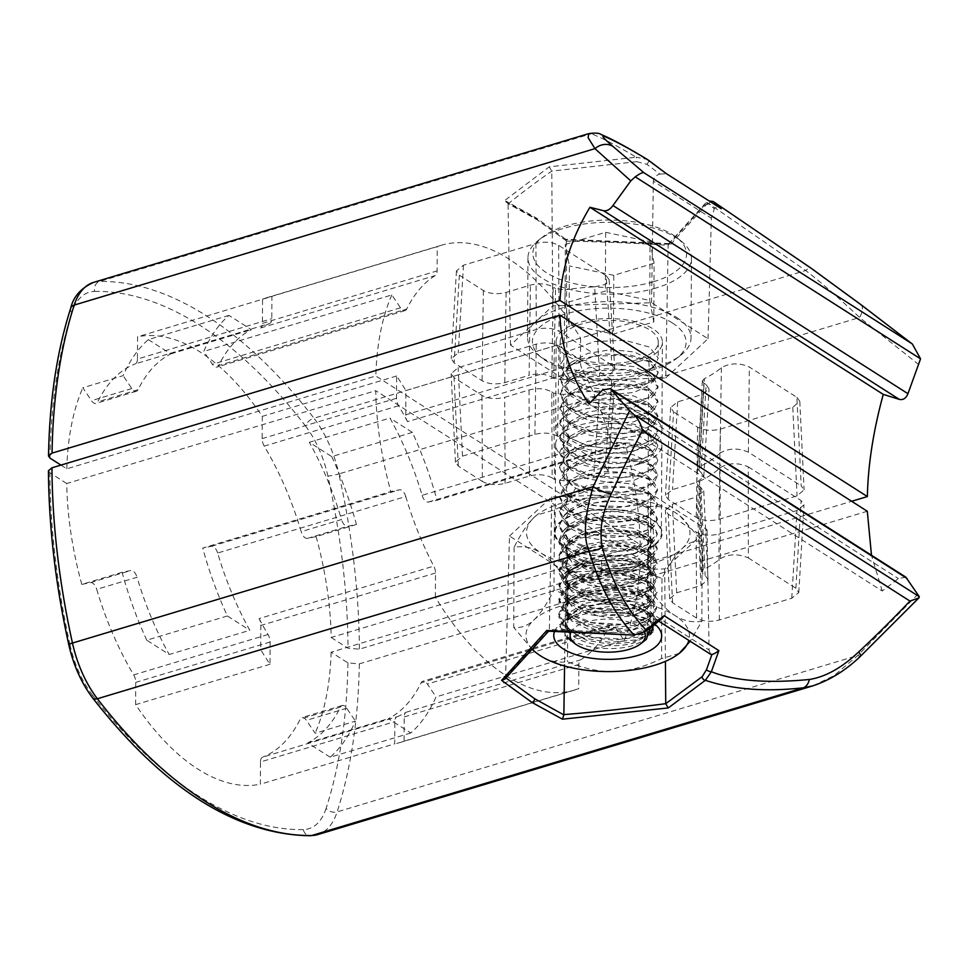 <?xml version="1.0" encoding="UTF-8"?>
<svg xmlns="http://www.w3.org/2000/svg" width="969" height="969" viewBox="0 0 969 969"><rect width="100%" height="100%" fill="white"/><g stroke="black" fill="none" stroke-linecap="round" stroke-linejoin="round"><path stroke-width="0.73" stroke-dasharray="4.84 3.63" d="M665.727 377.958L708.024 338.75L651.556 302.728L552.778 305.901L510.481 345.109L566.95 381.132L665.727 377.958L668.138 245.339L669.373 243.607L670.705 244.333L564.939 239.767L534.5 217.746L504.11 200.946L549.229 166.85L636.221 157.208C616.732 145.568 601.749 137.755 591.284 133.758L588.74 133.637M670.705 244.333L707.867 202.909C710.58 200.825 712.566 200.498 713.814 201.927M918.866 364.659L859.624 317.493C837.773 296.938 819.786 281.276 805.663 270.508L707.867 202.909A3.27 2.556 43.4 0 0 705.238 203.429L705.238 203.429A3.27 2.556 43.4 0 0 704.657 204.992L708.945 203.902L714.298 208.771C715.728 206.894 718.029 206.857 721.202 208.662M137.441 359.051A8.176 4.203 -106.7 0 1 135.297 363.859L269.661 323.489A8.176 4.203 73.3 0 0 271.805 318.692L271.914 296.429L137.562 336.8L137.441 359.051L271.805 318.692M269.661 323.489A206.821 106.215 73.3 0 0 260.649 327.982A8.176 4.203 -106.7 0 0 262.429 323.367L262.563 299.13A232.16 119.223 -106.7 0 1 266.523 297.786A232.16 119.223 -106.7 0 1 271.914 296.429M262.563 299.13L437.225 246.659L437.092 270.896A8.176 4.203 73.3 0 1 435.311 275.511A206.821 106.215 73.3 0 0 406.738 309.014L218.631 365.519A206.821 106.215 -106.7 0 1 251.395 329.69L228.963 315.373A232.16 119.223 73.3 0 0 203.732 351.432L212.405 364.32A8.176 4.203 -106.7 0 0 216.983 367.081A8.176 4.203 -106.7 0 0 218.631 365.519M412.382 432.38L331.761 456.605L309.329 442.288L389.938 418.075A206.821 106.215 -106.7 0 1 422.109 495.329L610.216 438.812A8.176 4.203 73.3 0 0 616.417 445.558L625.162 443.766L437.055 500.283A232.16 119.223 73.3 0 0 412.382 432.38L389.938 418.075M422.109 495.329A8.176 4.203 -106.7 0 0 428.31 502.063L437.055 500.283M580.576 338.108L580.455 362.345A8.176 4.203 73.3 0 0 582.175 369.201L407.513 421.672A8.176 4.203 -106.7 0 1 405.781 414.817L405.914 390.58L580.576 338.108A232.16 119.223 73.3 0 0 441.186 245.314A232.16 119.223 73.3 0 0 437.225 246.659M407.513 421.672A206.821 106.215 73.3 0 0 398.598 405.745A8.176 4.203 73.3 0 1 396.527 398.259L396.636 375.996A232.16 119.223 -106.7 0 1 405.914 390.58M610.216 438.812A206.821 106.215 73.3 0 0 582.175 369.201M398.598 405.745L264.246 446.115A206.821 106.215 -106.7 0 1 301.189 531.654L341.5 519.541A206.821 106.215 73.3 0 0 309.329 442.288M331.761 456.605A232.16 119.223 -106.7 0 1 356.447 524.495L347.701 526.276A8.176 4.203 73.3 0 1 341.5 519.541M356.447 524.495L316.136 536.608L307.391 538.389A8.176 4.203 -106.7 0 1 301.189 531.654M316.136 536.608A232.16 119.223 -106.7 0 1 331.192 637.493L640.218 544.663A232.16 119.223 73.3 0 0 625.162 443.766M563.51 379.787A122.627 53.876 0.3 0 1 599.666 376.287L594.651 286.86A126.043 55.378 -179.7 0 0 565.097 289.876L563.51 379.787L553.784 378.455L555.528 288.52L565.097 289.876M594.651 286.86L605.08 284.498L609.101 279.593L606.182 275.693L611.875 365.083L614.782 368.995L610.615 373.973L599.666 376.287M606.182 275.693L558.641 245.363C552.233 241.923 544.651 241.293 535.905 243.449L463.473 265.215L456.447 270.896L459.354 275.184L483.374 290.506C489.781 293.946 497.363 294.576 506.109 292.408L530.431 285.104C539.152 282.936 546.734 283.578 553.166 287.006L555.528 288.52M611.875 365.083L559.052 331.386C552.609 327.946 545.038 327.316 536.305 329.484L458.252 352.934L451.227 358.615L454.134 362.903L482.053 380.72C488.485 384.16 496.067 384.79 504.788 382.622L529.11 375.318L530.431 285.104M553.784 378.455L551.846 377.22C545.438 373.792 537.856 373.15 529.11 375.318M700.902 472.315L697.51 468.935L699.63 466.622L704.33 378.685A126.043 55.378 -179.7 0 0 721.384 367.699C730.032 362.891 739.347 362.66 749.34 367.009L796.881 397.338L801.193 485.857L804.1 489.805L797.075 495.837L719.01 519.287C710.289 521.455 702.707 520.813 696.275 517.373L668.356 499.568L665.449 495.28L672.474 489.599L696.784 482.283L703.821 476.603L700.902 472.315L706.135 384.596L703.785 383.094L698.964 471.079M706.135 384.596L709.042 388.884L702.016 394.565L677.694 401.869L670.669 407.549L673.576 411.849L668.356 499.568M796.881 397.338L799.788 401.287L792.763 407.307L720.33 429.073C711.585 431.241 704.003 430.599 697.595 427.172L673.576 411.849M721.384 367.699L720.1 453.117C728.579 448.066 738.003 447.739 748.371 452.16L801.193 485.857M748.371 452.16L749.34 367.009M704.33 378.685L702.331 380.95L703.785 383.094M720.1 453.117A122.627 53.876 0.3 0 1 699.63 466.622M639.528 361.243A53.138 23.341 0.3 0 1 584.549 362.503A53.138 23.341 0.3 0 1 556.121 341.657A53.138 23.341 0.3 0 1 578.977 322.616A53.138 23.341 0.3 0 1 633.956 321.369A53.138 23.341 0.3 0 1 662.384 342.214A53.138 23.341 0.3 0 1 639.528 361.243M578.517 410.735A53.138 23.341 -179.7 0 0 555.661 429.776A53.138 23.341 -179.7 0 0 584.089 450.621A53.138 23.341 -179.7 0 0 639.068 449.362A53.138 23.341 -179.7 0 0 661.924 430.333A53.138 23.341 -179.7 0 0 633.484 409.487A53.138 23.341 -179.7 0 0 578.517 410.735M566.95 381.132L566.344 240.833L564.939 239.767L566.017 239.404L536.245 217.928A3.27 2.41 -57.5 0 0 534.5 217.746M566.344 240.833L537.165 219.83L508.047 203.647L506.29 201.334L504.11 200.946M566.332 241.099C601.616 241.753 635.555 243.158 668.138 245.339L704.657 204.992M331.192 637.493L348.004 648.225L359.39 649.169L851.678 501.276M508.047 203.647L508.059 203.926C521.019 193.352 535.591 182.414 551.773 171.101L636.718 161.653L636.221 157.208L647.074 159.304M552.778 305.901L551.773 171.101L549.229 166.85M510.481 345.109L508.059 203.926M708.024 338.75L711.355 218.219L714.298 208.771M651.556 302.728L653.336 181.203L711.355 218.219M636.718 161.653L646.88 164.306L659.877 174.057C655.904 175.256 653.724 177.642 653.336 181.203M659.877 174.057L666.466 173.742M60.95 465.096L66.8 468.826L375.815 375.984L640.218 544.663M406.738 309.014A8.176 4.203 73.3 0 1 405.09 310.577A8.176 4.203 73.3 0 1 400.5 307.815L391.839 294.927L203.732 351.432M228.963 315.373L148.342 339.598A232.16 119.223 -106.7 0 0 123.124 375.657L82.813 387.77L91.474 400.657A8.176 4.203 -106.7 0 0 96.064 403.407A8.176 4.203 -106.7 0 0 97.712 401.844A206.821 106.215 -106.7 0 1 135.297 363.859M66.8 468.826A232.16 119.223 -106.7 0 1 82.813 387.77M391.839 294.927A232.16 119.223 73.3 0 0 375.815 375.984M148.342 339.598L170.774 353.903A206.821 106.215 73.3 0 0 138.022 389.744A8.176 4.203 73.3 0 1 136.363 391.294A8.176 4.203 73.3 0 1 131.784 388.545L123.124 375.657M170.774 353.903L251.395 329.69M396.636 375.996L262.284 416.367A232.16 119.223 -106.7 0 0 137.562 336.8M264.246 446.115A8.176 4.203 -106.7 0 1 262.163 438.618L262.284 416.367M260.479 761.949A8.176 4.203 -106.7 0 1 262.611 757.152L396.975 716.781A8.176 4.203 73.3 0 0 394.831 721.59L394.71 743.841L260.358 784.212L260.479 761.949L394.831 721.59M396.975 716.781A206.821 106.215 73.3 0 0 405.987 712.288A8.176 4.203 -106.7 0 0 404.206 716.915L404.073 741.152A232.16 119.223 -106.7 0 1 400.112 742.484A232.16 119.223 -106.7 0 1 394.71 743.841M404.073 741.152L578.747 688.68L578.868 664.443A8.176 4.203 73.3 0 1 580.661 659.816A206.821 106.215 73.3 0 0 609.235 626.325L421.127 682.83A206.821 106.215 -106.7 0 1 388.363 718.671L410.808 732.976A232.16 119.223 73.3 0 0 436.026 696.917L427.365 684.029A8.176 4.203 -106.7 0 0 422.775 681.268A8.176 4.203 -106.7 0 0 421.127 682.83M227.388 615.969L146.767 640.194L169.2 654.499L249.82 630.286A206.821 106.215 -106.7 0 1 217.65 553.02L405.757 496.516A8.176 4.203 73.3 0 0 399.555 489.781L390.81 491.562L202.703 548.079A232.16 119.223 73.3 0 0 227.388 615.969L249.82 630.286M217.65 553.02A8.176 4.203 -106.7 0 0 211.448 546.286L202.703 548.079M435.384 597.231L435.517 572.994A8.176 4.203 73.3 0 0 433.785 566.126L259.123 618.597A8.176 4.203 -106.7 0 1 260.843 625.465L260.722 649.702L435.384 597.231A232.16 119.223 73.3 0 0 574.774 690.013A232.16 119.223 73.3 0 0 578.747 688.68M259.123 618.597A206.821 106.215 73.3 0 0 268.025 634.525A8.176 4.203 73.3 0 1 270.109 642.023L269.988 664.286A232.16 119.223 -106.7 0 1 260.722 649.702M405.757 496.516A206.821 106.215 73.3 0 0 433.785 566.126M268.025 634.525L133.674 674.896A206.821 106.215 -106.7 0 1 96.73 589.358L137.041 577.245A206.821 106.215 73.3 0 0 169.2 654.499M146.767 640.194A232.16 119.223 -106.7 0 1 122.094 572.291L130.827 570.511A8.176 4.203 73.3 0 1 137.041 577.245M122.094 572.291L81.784 584.404L90.529 582.611A8.176 4.203 -106.7 0 1 96.73 589.358M81.784 584.404A232.16 119.223 -106.7 0 1 66.716 483.507L375.742 390.677A232.16 119.223 73.3 0 0 390.81 491.562M699.557 481.314A122.627 53.876 -179.7 0 0 720.028 467.809L720.379 558.628A126.043 55.378 0.3 0 1 703.337 569.615L699.557 481.314L697.438 483.785L698.891 485.76L702.779 574.023L701.326 572.037L703.337 569.615M720.379 558.628C729.027 553.82 738.342 553.59 748.347 557.938L748.286 466.852C737.93 462.419 728.506 462.734 720.028 467.809M748.347 557.938L795.888 588.268L798.783 592.556L791.77 598.236L719.337 620.003C710.616 622.171 703.034 621.529 696.602 618.089L672.583 602.779L669.676 598.818L676.701 592.798L701.023 585.494L708.048 579.474L705.141 575.525L702.779 574.023M748.286 466.852L801.109 500.549L804.028 504.837L796.99 510.518L718.937 533.967C710.18 536.136 702.61 535.494 696.19 532.066L668.271 514.248L665.364 510.3L672.389 504.28L696.711 496.976L701.023 585.494M698.891 485.76L703.736 490.956L696.711 496.976M551.773 391.912L553.711 393.148L563.437 394.48L564.103 480.806A126.043 55.378 0.3 0 1 593.658 477.79L603.748 475.585L608.096 470.958L614.709 384.124L611.79 379.775L558.968 346.078C552.56 342.638 544.978 342.009 536.232 344.165L458.167 367.626L451.142 373.646L454.049 377.595L481.968 395.4C488.388 398.84 495.958 399.47 504.716 397.314L529.026 390.01C537.759 387.842 545.329 388.472 551.773 391.912L552.173 477.935L554.522 479.437L553.711 393.148M552.173 477.935C545.765 474.507 538.183 473.865 529.437 476.033L505.115 483.337C496.394 485.505 488.812 484.875 482.38 481.436L481.968 395.4M611.79 379.775L605.189 466.622L557.647 436.292C551.216 432.852 543.633 432.21 534.912 434.378L462.479 456.145L455.454 462.165L458.361 466.113L482.38 481.436M605.189 466.622L608.096 470.958M614.709 384.124L610.107 388.86L599.581 390.967L593.658 477.79M564.103 480.806L554.522 479.437M599.581 390.967A122.627 53.876 -179.7 0 0 563.437 394.48M577.972 513.546A53.138 23.341 -179.7 0 0 555.116 532.587A53.138 23.341 -179.7 0 0 583.556 553.432A53.138 23.341 -179.7 0 0 638.523 552.173A53.138 23.341 -179.7 0 0 661.391 533.144A53.138 23.341 -179.7 0 0 632.951 512.298A53.138 23.341 -179.7 0 0 577.972 513.546M638.995 464.054A53.138 23.341 0.3 0 1 584.016 465.302A53.138 23.341 0.3 0 1 555.576 444.456A53.138 23.341 0.3 0 1 578.432 425.427A53.138 23.341 0.3 0 1 633.411 424.168A53.138 23.341 0.3 0 1 661.851 445.013A53.138 23.341 0.3 0 1 638.995 464.054M509.476 536.039L551.773 496.831L650.55 493.657L707.031 529.68L664.722 568.888L565.957 572.061L509.476 536.039L505.576 677.428L504.849 679.16M905.821 577.149L898.408 578.59L882.226 591.017L588.91 403.903M812.955 685.822L833.921 675.732L857.856 655.456L917.655 594.481M867.303 511.257L359.305 663.862L347.932 662.905L331.119 652.185L640.146 559.343L375.742 390.677M882.226 591.017L871.482 555.237M551.773 496.831L549.375 629.45L548.139 631.182M505.576 677.428L549.375 629.45L634.247 633.326L644.446 630.068L657.551 619.651L661.924 618.646M66.716 483.507L49.904 472.787L48.45 470.74M664.722 568.888L665.412 661.355M565.957 572.061L564.576 665.994M650.55 493.657L651.071 613.038L654.269 618.343L657.551 619.651M707.031 529.68L709.09 650.054L651.071 613.038M710.543 654.245L709.09 650.054M609.235 626.325A8.176 4.203 73.3 0 1 610.882 624.763A8.176 4.203 73.3 0 1 615.46 627.512L624.133 640.412L436.026 696.917M410.808 732.976L330.187 757.201A232.16 119.223 -106.7 0 0 355.417 721.13L315.107 733.242L306.434 720.355A8.176 4.203 -106.7 0 0 301.856 717.605A8.176 4.203 -106.7 0 0 300.208 719.155A206.821 106.215 -106.7 0 1 262.611 757.152M331.119 652.185A232.16 119.223 -106.7 0 1 315.107 733.242M624.133 640.412A232.16 119.223 73.3 0 0 640.146 559.343M330.187 757.201L307.754 742.884A206.821 106.215 73.3 0 0 340.519 707.055A8.176 4.203 73.3 0 1 342.166 705.493A8.176 4.203 73.3 0 1 346.745 708.242L355.417 721.13M307.754 742.884L388.363 718.671M269.988 664.286L135.636 704.645A232.16 119.223 -106.7 0 0 260.358 784.212M133.674 674.896A8.176 4.203 -106.7 0 1 135.745 682.382L135.636 704.645M570.717 632.563A37.609 16.521 0.3 0 1 599.75 619.482A37.609 16.521 0.3 0 1 638.619 626.386A37.609 16.521 0.3 0 1 644.482 632.357M650.623 627.633L647.97 623.975L642.98 620.342L633.472 616.502L647.377 623.394L647.292 635.228L632.539 642.156L609.876 644.203L586.524 640.291L569.966 631.231L565.278 621.565L570.014 611.923L586.633 603.021L610.022 599.327L632.709 601.592L647.425 608.665L647.389 620.548L632.6 627.488L609.889 629.523L586.511 625.586L569.99 616.49L565.375 606.836L570.111 597.231L564.115 603.009L558.786 613.801L567.507 627.585L591.865 637.263L622.389 639.068L647.268 632.878L656.837 621.65L653.336 614.516L632.503 605.334L601.168 604.002L579.692 608.423L565.072 616.696L560.457 627.137L566.938 637.299L569.445 639.08C583.701 648.697 614.382 651.313 633.241 645.511L646.262 639.431M672.401 322.956A76.842 33.758 0.3 0 1 676.192 358.796A76.842 33.758 0.3 0 1 653.033 369.867A76.842 33.758 0.3 0 1 546.104 360.904A76.842 33.758 0.3 0 1 542.143 358.094A76.842 33.758 0.3 0 1 568.597 313.108A76.842 33.758 0.3 0 1 672.401 322.956M676.459 317.347A81.747 35.914 0.3 0 1 691.018 337.951A81.747 35.914 0.3 0 1 680.48 355.466A81.747 35.914 0.3 0 1 655.856 367.239A81.747 35.914 0.3 0 1 542.095 357.706A81.747 35.914 0.3 0 1 537.88 354.715A81.747 35.914 0.3 0 1 527.524 337.091A81.747 35.914 0.3 0 1 584.961 303.127A81.747 35.914 0.3 0 1 676.459 317.347M653.494 281.737A76.842 33.758 0.3 0 1 546.564 272.786A76.842 33.758 0.3 0 1 542.773 236.945A76.842 33.758 0.3 0 1 672.861 234.837A76.842 33.758 0.3 0 1 676.822 237.647A76.842 33.758 0.3 0 1 653.494 281.737M656.267 287.926A81.747 35.914 0.3 0 1 542.507 278.394A81.747 35.914 0.3 0 1 527.948 257.79A81.747 35.914 0.3 0 1 538.485 240.276A81.747 35.914 0.3 0 1 676.871 238.035A81.747 35.914 0.3 0 1 681.086 241.027A81.747 35.914 0.3 0 1 691.442 258.638A81.747 35.914 0.3 0 1 656.267 287.926M569.069 324.676L565.012 303.164L605.359 291.051L649.739 300.438L653.796 321.95L613.462 334.063L569.069 324.676L569.372 265.93L565.327 244.418L565.012 303.164M565.327 244.418L605.661 232.306L605.359 291.051M605.661 232.306L650.054 241.693L649.739 300.438M650.054 241.693L654.099 263.205L653.796 321.95M654.099 263.205L613.765 275.317L613.462 334.063M613.765 275.317L569.372 265.93M560.203 341.669A49.044 21.548 -179.7 0 1 594.663 321.296A49.044 21.548 -179.7 0 1 649.557 329.823A49.044 21.548 0.3 0 1 658.302 342.19A49.044 21.548 0.3 0 1 623.842 362.563A49.044 21.548 0.3 0 1 568.948 354.036A49.044 21.548 -179.7 0 1 560.203 341.669L560.082 364.853L569.663 350.669L594.554 341.512L625.102 340.361L649.472 347.084L658.217 358.021L655.48 364.296L653.457 366.536L637.929 375.148L615.339 379.46L591.247 378.528L571.54 372.702C593.682 389.562 644.954 389.647 655.407 378.249L649.266 370.291L647.776 371.999L635.107 378.467L614.879 381.423L591.768 379.545L571.54 372.702M564.115 603.009L580.794 593.658L604.523 589.031L629.111 590.012L648.164 596.02L653.481 599.872L656.909 606.969L647.34 618.186L622.461 624.387L591.938 622.57L567.592 612.892L558.859 599.108L564.237 588.28L579.559 579.45L601.325 574.629C620.826 573.03 636.463 575.259 648.237 581.339L653.542 585.167L656.982 592.277L647.425 603.505L622.546 609.695L592.011 607.89L567.664 598.212L558.931 584.416L564.285 573.612L580.976 564.273L604.692 559.658L629.281 560.639L648.322 566.647L653.627 570.487L657.067 577.585L647.498 588.813L622.619 595.014L592.095 593.198L567.737 583.52L559.016 569.736L564.37 558.919L581.049 549.593L604.777 544.966L629.353 545.947L648.394 551.955L653.7 555.806L657.139 562.904L647.571 574.12L622.704 580.322L592.168 578.517L567.822 568.839L559.089 555.043L564.442 544.239L581.121 534.9L604.85 530.285L629.426 531.266L648.479 537.274L653.772 541.114L657.212 548.212L647.655 559.44L622.776 565.642L592.241 563.825L567.895 554.147L559.174 540.363L562.589 531.642L564.515 529.558L581.194 520.22L604.91 515.593L629.499 516.574L648.552 522.582L653.833 526.409L657.297 533.531L647.728 544.748L622.849 550.949L592.325 549.144L567.979 539.467L559.246 525.67L564.588 514.866L581.267 505.527L604.995 500.912L629.584 501.881L648.624 507.901L653.918 511.729L657.37 518.839L647.801 530.067L622.934 536.257L592.398 534.452L568.052 524.774L559.319 510.99L564.673 500.174L581.352 490.847L605.08 486.22L629.656 487.201L648.709 493.209L654.002 497.036L657.454 504.159L647.886 515.375L623.006 521.576L592.471 519.772L568.125 510.082L559.392 496.298L564.745 485.493L581.436 476.154L605.153 471.528L629.741 472.509L648.782 478.529L654.075 482.356L657.527 489.466L648.527 500.392L624.908 506.726L595.305 505.612L570.523 496.952L575.622 488.17L570.705 484.343L566.041 474.665L570.802 465.047L587.444 456.145L610.845 452.462L633.52 454.74L648.213 461.825L648.152 473.684L633.387 480.612L610.688 482.659L587.323 478.734L570.777 469.662L566.126 459.984L570.886 450.355L587.517 441.464L610.918 437.77L633.593 440.047L648.285 447.133L648.237 458.991L633.472 465.932L610.773 467.979L587.408 464.042L570.862 454.97L566.199 445.292L570.959 435.675L587.602 426.772L610.991 423.09L633.665 425.367L648.37 432.453L648.322 444.299L633.556 451.239L610.858 453.286L587.493 449.362L570.935 440.289L566.284 430.611L571.044 420.982L587.674 412.079L611.076 408.397L633.75 410.674L648.443 417.76L648.394 429.618L635.737 436.002L616.211 438.654L589.915 435.384L571.02 425.609L566.356 415.919L571.129 406.277L587.783 397.387L611.185 393.717L633.859 396.006L648.54 403.092L648.455 414.938L633.69 421.866L611.003 423.913L587.638 419.989L571.092 410.917L566.429 401.239L571.201 391.597L587.856 382.707L611.257 379.024L633.932 381.314L648.612 388.399L648.54 400.258L633.762 407.186L611.076 409.221L587.711 405.296L571.165 396.224L566.514 386.546L571.274 376.917L587.917 368.014L611.33 364.344L634.005 366.621L648.685 373.719L648.612 385.565L633.847 392.493L611.148 394.54L587.783 390.616L571.238 381.544L566.586 371.866L571.347 362.236L587.989 353.334L611.391 349.652L634.065 351.941L648.758 359.027L649.266 370.291L655.48 364.296M570.111 597.231L586.754 588.316L610.167 584.634L632.854 586.923L647.534 594.021L647.474 605.843L632.733 612.771L610.07 614.831L586.717 610.93L570.135 601.882L565.424 592.156L570.232 582.49L583.495 574.774L602.233 570.511L629.571 571.48L647.607 579.329L647.534 591.175L632.781 598.115L610.095 600.15L586.729 596.238L570.172 587.166L565.508 577.476L570.281 567.834L586.935 558.943L610.349 555.261L633.011 557.55L647.692 564.648L647.619 576.494L632.854 583.423L610.155 585.47L586.802 581.545L570.256 572.473L565.593 562.783L570.353 553.154L587.008 544.251L610.422 540.581L633.084 542.87L647.764 549.956L647.692 561.802L632.927 568.742L610.228 570.777L586.875 566.853L570.329 557.781L565.666 548.103L570.426 538.461L587.081 529.571L610.494 525.888L633.157 528.178L647.837 535.276L647.764 547.122L632.999 554.05L610.3 556.097L586.948 552.173L570.402 543.1L565.787 534.488L568.706 525.755L570.511 523.781L587.153 514.89L610.543 511.208L633.217 513.485L647.91 520.571L647.861 532.417L633.108 539.358L610.409 541.405L587.057 537.492L570.487 528.42L565.823 518.73L570.584 509.088L587.226 500.198L610.627 496.516L633.302 498.805L647.982 505.891L647.934 517.737L633.181 524.677L610.494 526.724L587.129 522.8L570.571 513.74L565.896 504.05L570.668 494.408L587.311 485.505L610.712 481.835L633.375 484.112L648.067 491.21L648.007 503.044L633.254 509.985L610.567 512.032L587.202 508.119L570.644 499.047L565.969 489.357L570.741 479.716L587.396 470.825L610.797 467.143L633.46 469.432L648.14 476.518L648.079 488.364L635.119 494.832L615.097 497.412L593.355 495.098L575.622 488.17L564.77 478.504L559.549 467.664L569.13 453.48L594.021 444.323L624.569 443.16L648.927 449.882L657.672 460.832L654.148 467.906L638.353 475.706L614.14 478.601L588.377 475.452L568.355 466.767L564.842 463.824L559.622 452.971L569.203 438.787L594.094 429.63L624.642 428.48L649.012 435.202L657.757 446.14L654.232 453.213L638.438 461.014L614.225 463.921L588.462 460.759L568.428 452.075L564.927 449.132L559.707 438.291L569.288 424.107L594.179 414.95L624.726 413.787L649.085 420.51L657.83 431.459L654.317 438.521L638.523 446.321L614.31 449.228L588.534 446.079L568.512 437.382L565.012 434.451L559.779 423.598L569.36 409.415L594.251 400.258L624.799 399.107L649.157 405.829L657.903 416.767L654.39 423.841L639.782 431.302L617.386 434.512C597.17 434.718 580.903 430.781 568.585 422.702L565.084 419.771L559.852 408.918L569.433 394.734L594.324 385.577L624.872 384.414L649.242 391.137L657.987 402.087L654.45 409.16L638.644 416.961L614.443 419.856L588.68 416.694L568.658 408.01L565.157 405.078L559.937 394.226L569.518 380.042L594.409 370.885L624.957 369.734L649.315 376.457L658.06 387.394L654.523 394.48L638.716 402.268L614.516 405.175L588.764 402.014L568.742 393.329L565.23 390.386L560.009 379.533L569.59 365.361L594.481 356.204L625.029 355.042L649.387 361.764L658.133 372.714L654.608 379.8L638.801 387.588L614.588 390.483L588.837 387.321L568.815 378.637L565.302 375.706L560.082 364.853M570.523 496.952L568.209 495.401L559.476 481.617L564.806 470.825L581.485 461.474L605.213 456.847L629.802 457.828L648.855 463.836L654.148 467.664L657.612 474.786L648.031 486.002L623.164 492.204L592.628 490.399L568.282 480.709L559.549 466.925L564.879 456.133L581.557 446.794L605.286 442.155L629.886 443.136L648.939 449.156L654.22 452.971L657.685 460.093L648.116 471.322L623.237 477.511L592.701 475.706L568.355 466.028L559.622 452.244L564.963 441.452L581.642 432.101L605.371 427.474L629.959 428.455L649.012 434.463L654.305 438.291L657.757 445.413L648.188 456.629L623.309 462.831L592.786 461.026L568.44 451.336L559.707 437.552L565.036 426.76L581.727 417.421L605.443 412.782L630.032 413.763L649.085 419.783L654.366 423.598L657.83 430.721L646.323 442.869L617.314 448.465L616.211 438.654L617.386 434.512M617.314 448.465C597.098 448.671 580.831 444.735 568.512 436.656L559.779 422.859L565.133 412.055L581.824 402.716L605.54 398.102L630.116 399.083L649.169 405.09L654.475 408.93L657.915 416.04L648.346 427.256L623.467 433.458L592.931 431.653L568.585 421.963L559.864 408.179L565.206 397.375L581.897 388.036L605.613 383.409L630.201 384.39L649.242 390.41L654.547 394.25L657.987 401.348L648.418 412.576L623.539 418.765L593.016 416.961L568.67 407.283L559.937 393.487L565.278 382.694L581.957 373.356L605.686 368.729L630.274 369.71L649.315 375.718L654.62 379.557L658.072 386.667L648.491 397.884L623.624 404.085L593.089 402.28L568.742 392.59L560.009 378.806L565.351 368.014L582.03 358.663L605.758 354.036L630.347 355.017L649.4 361.037L654.693 364.865L658.133 371.975L655.407 378.249M656.837 621.65L653.288 629.462L637.481 637.251L613.28 640.158L587.529 636.996L567.507 628.312L564.031 625.405L558.774 614.528L568.355 600.344L593.258 591.187L623.794 590.036L648.164 596.759L656.909 607.696L653.385 614.782L637.578 622.57L613.365 625.477L587.614 622.316L567.58 613.631L564.043 610.652L558.859 599.835L568.44 585.664L593.331 576.507L623.879 575.344L648.237 582.066L656.982 593.016L653.481 600.065L637.687 607.878L613.474 610.785L587.698 607.636L567.664 598.939L564.2 596.056L558.931 585.155L571.092 569.384L601.398 560.676C620.899 559.077 636.536 561.305 648.322 567.386L657.067 578.323L653.53 585.409L637.735 593.198L613.522 596.105L587.759 592.943L567.737 584.259L564.249 581.327L559.004 570.462L568.597 556.279L593.488 547.122L624.024 545.971L648.394 552.693L657.139 563.643L653.603 570.717L637.808 578.505L613.595 581.412L587.844 578.251L567.81 569.566L564.321 566.635L559.089 555.782L568.67 541.598L593.561 532.441L624.109 531.291L648.467 538.013L657.212 548.951L653.687 556.036L637.881 563.825L613.668 566.732L587.917 563.57L567.895 554.886L564.394 551.942L559.161 541.09L568.742 526.906L593.634 517.749L624.181 516.598L648.552 523.321L657.297 534.258L653.76 541.344L637.953 549.144L613.752 552.039L587.989 548.878L567.967 540.193L564.467 537.262L559.246 526.409L562.662 517.7C574.799 500.379 628.639 496.189 648.624 508.628L657.37 519.578L653.857 526.639L638.062 534.44L613.849 537.359L588.074 534.198L568.052 525.513L564.564 522.582L559.319 511.717L568.9 497.533L593.791 488.376L624.339 487.225L648.697 493.948L657.442 504.885L653.93 511.959L638.135 519.759L613.922 522.666L588.159 519.505L568.125 510.82L564.636 507.901L559.392 497.036L568.973 482.853L593.864 473.696L624.411 472.545L648.782 479.255L657.527 490.205L654.002 497.279L638.208 505.067L613.995 507.986L588.231 504.825L568.197 496.14L564.709 493.209L559.464 482.344L569.057 468.16L593.949 459.003L624.496 457.852L648.855 464.575L657.6 475.513L654.075 482.586L639.043 490.181L615.981 493.282L590.969 490.774L570.596 482.998M656.837 622.377L645.451 610.119L616.502 604.22L633.472 616.502M601.168 604.002A49.044 21.548 0.3 0 1 616.502 604.22M650.671 634.162L633.06 643.234C613.474 648.515 584.682 645.027 572.812 635.918L572.231 635.482A42.515 18.677 0.3 0 1 566.768 630.141L565.266 624.545L570.026 614.903L586.681 606.013L610.046 602.33L632.709 604.608L647.401 611.681L650.308 617.641L645.451 625.138L632.042 630.613L610.434 632.539L588.074 629.075L571.444 620.838L565.339 609.852L570.111 600.211L564.128 605.988L558.762 616.805L564.019 627.682L582.987 637.977L609.876 642.362L636.1 639.879L653.276 631.74L653.348 617.519L636.233 609.198L610.034 606.449L583.108 610.567L564.031 620.669L559.707 626.689L565.339 620.245L580.31 612.953L618.404 609.416L648.067 618.961L653.045 625.72M577.512 513.243A53.949 23.704 -179.7 0 0 561.136 544.203A53.949 23.704 -179.7 0 0 563.91 546.177A53.949 23.704 -179.7 0 0 638.995 552.475A53.949 23.704 -179.7 0 0 655.25 544.699A53.949 23.704 -179.7 0 0 644.591 515.496A53.949 23.704 -179.7 0 0 577.512 513.243M647.958 549.92A42.515 18.677 -179.7 0 0 650.659 544.203C653.251 539.309 654.014 534.101 652.936 528.589C640.909 517.264 603.675 513.849 581.461 522.073L566.938 530.2L562.432 540.351L568.73 550.222L571.153 551.955C584.961 561.269 614.625 563.801 632.83 558.205L645.378 552.342L647.958 549.92L650.696 544.203L638.305 532.029L608.278 528.238L578.19 535.397L565.654 550.368L570.305 560.034L597.788 571.758L632.357 571.129L647.667 564.079L650.623 558.895L647.752 552.96L620.572 543.851L583.871 548.309L570.366 556.133L565.569 565.787L571.674 576.773L588.304 585.01L610.664 588.486L632.272 586.56L645.681 581.073L650.55 573.575L647.692 567.664L620.511 558.532L583.798 563.001L570.293 570.814L565.496 580.479L571.589 591.465L588.231 599.702L610.591 603.166L632.2 601.24L640.134 598.733L650.478 588.268L647.583 582.308L620.378 573.212L583.713 577.681L570.16 585.555L565.424 595.16L571.516 606.146L588.159 614.382L610.518 617.859L632.115 615.933L645.524 610.446L650.393 602.948L647.534 597.037L620.354 587.904L583.641 592.374L570.111 600.211M679.245 653.36L661.561 658.617C644.494 666.854 628.796 671.142 614.467 671.493C600.126 672.074 584.464 668.792 567.483 661.645C557.793 663.147 548.805 661.209 540.532 655.843L536.039 652.646M648.479 506.884C658.108 505.37 667.084 507.308 675.429 512.674L679.984 515.932L702.259 541.199C695.064 540.242 688.365 542.676 682.176 548.502C675.999 554.147 669.264 564.152 661.972 578.529C645.1 571.407 629.438 568.125 615 568.682A81.747 35.914 0.3 0 1 541.077 553.045C532.72 547.667 523.744 545.729 514.127 547.243C521.407 532.877 528.141 522.86 534.319 517.216L536.85 515.06L554.413 509.912C571.359 501.7 587.057 497.412 601.507 497.036C615.957 496.479 631.606 499.762 648.479 506.884L648.055 586.972C657.672 600.78 666.611 610.288 674.896 615.485A81.747 35.914 0.3 0 1 688.85 640.4M554.413 509.912L553.989 590C570.971 597.134 586.62 600.417 600.962 599.847A81.747 35.914 0.3 0 1 674.896 615.485C683.169 620.85 692.157 622.776 701.847 621.286L690.182 641.248M661.972 578.529L661.561 658.617M567.907 581.557C558.362 567.81 549.411 558.314 541.077 553.045A81.747 35.914 0.3 0 1 534.319 517.216A81.747 35.914 0.3 0 1 537.044 514.914A81.747 35.914 0.3 0 1 601.507 497.036A81.747 35.914 0.3 0 1 675.429 512.674A81.747 35.914 0.3 0 1 679.644 515.665A81.747 35.914 0.3 0 1 682.176 548.502A81.747 35.914 0.3 0 1 615 568.682C600.55 569.057 584.852 573.357 567.907 581.557L567.483 661.645M702.259 541.199L701.847 621.286M514.127 547.243L513.703 627.331C520.947 628.275 527.645 625.829 533.786 620.027A81.747 35.914 0.3 0 1 600.962 599.847C615.303 599.496 631.001 595.208 648.055 586.972M532.502 649.424A81.747 35.914 0.3 0 1 533.786 620.027C539.927 614.455 546.661 604.45 553.989 590M532.405 649.545L513.703 627.331M554.474 631.594A53.949 23.704 0.3 0 1 560.712 623.83A53.949 23.704 0.3 0 1 576.967 616.054A53.949 23.704 0.3 0 1 654.814 624.302M566.768 630.141C562.771 629.45 560.409 628.3 559.707 626.689M652.936 528.589L635.313 520.728L609.368 518.354L583.059 522.594L564.491 532.562L559.149 543.355L564.37 554.195L583.314 564.515L610.216 568.924L636.463 566.453L653.663 558.301L653.748 544.093L644.627 538.425L625.15 533.677L601.773 533.556L579.85 538.352L564.43 547.231L559.065 558.059L564.333 568.936L583.326 579.232L610.252 583.617L636.476 581.109L653.627 572.945L653.7 558.81L636.633 550.477L610.422 547.691L583.471 551.797L564.37 561.899L558.992 572.74L564.261 583.629L583.253 593.924L610.167 598.309L636.403 595.802L653.554 587.638L653.615 573.515L636.56 565.169L610.361 562.383L583.399 566.49L564.297 576.591L558.919 587.42L564.164 598.297L579.741 607.43L601.955 612.432L625.574 612.396L645.051 607.599L653.421 602.379L653.506 588.147L636.379 579.825L610.155 577.076L583.217 581.206L564.164 591.332L558.847 602.137L564.103 612.989L583.059 623.285L609.949 627.682L636.161 625.199L653.348 617.059L653.457 602.875L636.391 594.542L610.179 591.756L583.205 595.874L564.128 605.988M564.176 598.297L570.099 604.123L597.594 615.824L632.127 615.194L640.061 612.687L647.437 608.144L650.405 602.209L644.288 593.779L627.633 588.086L605.262 587.166L583.641 591.635L570.22 599.375L565.351 609.113L570.038 618.816L597.522 630.516L632.042 629.886L647.353 622.825L650.32 616.902L637.929 605.468L607.89 601.676L577.803 608.823L565.266 623.806L569.954 633.508L572.231 635.482M650.623 558.156L639.722 547.291C622.74 541.259 604.123 541.356 583.871 547.57L570.45 555.31L565.581 565.048L570.269 574.762L597.752 586.451L632.272 585.821L647.631 578.723L650.538 572.836L644.433 564.406L627.791 558.713L605.419 557.781L583.798 562.262L570.378 569.99L565.496 579.741L570.196 589.455L597.679 601.131L632.2 600.514L647.546 593.416L650.465 587.529L644.361 579.087L627.706 573.394L605.334 572.473L583.726 576.955L570.293 584.682L565.411 595.16M570.099 604.123L565.424 594.433M565.654 550.368L571.746 562.093L588.389 570.329L610.749 573.793L632.345 571.867L645.754 566.38L650.623 558.895M565.642 551.107L570.414 541.465L583.822 533.677L602.791 529.413L639.794 533.35L647.801 538.255L653.748 544.093M650.708 543.464L647.801 538.255M93.569 282.391A81.747 41.982 -106.7 0 1 99.589 281.47A490.484 251.892 -106.7 0 1 206.942 316.148A490.484 251.892 -106.7 0 1 313.956 418.22L805.663 270.508A16.352 4.809 -55.1 0 1 811.368 268.377M262.429 323.367L437.092 270.896M260.649 327.982L435.311 275.511M428.31 502.063L616.417 445.558M580.455 362.345L405.781 414.817M307.391 538.389L347.701 526.276M558.641 245.363L559.052 331.386M535.905 243.449L536.305 329.484M463.473 265.215L458.252 352.934M459.354 275.184L454.134 362.903M483.374 290.506L482.053 380.72M506.109 292.408L504.788 382.622M551.846 377.22L553.166 287.006M696.784 482.283L702.016 394.565M677.694 401.869L672.474 489.599M697.595 427.172L696.275 517.373M720.33 429.073L719.01 519.287M792.763 407.307L797.075 495.837M537.165 219.83A3.27 2.41 -57.5 0 0 536.245 217.928L506.29 201.322M49.988 458.107A482.32 247.689 -106.7 0 1 71.791 312.66A73.571 37.779 -106.7 0 1 94.611 291.415A8.176 6.94 89 0 1 99.589 281.47L591.284 133.758A16.352 15.964 -68 0 1 600.901 134.437M71.791 312.66A8.176 5.632 17.9 0 1 70.725 308.13M710.604 201.867A3.27 2.968 132.3 0 0 708.945 203.902M860.896 304.629A16.352 7.171 -52.7 0 1 859.624 317.493L338.896 473.926A490.484 251.892 -106.7 0 1 359.39 649.169M94.611 291.415A482.32 247.689 -106.7 0 1 305.417 425.888A8.176 4.191 142.4 0 1 313.956 418.22A81.747 41.982 -106.7 0 1 338.896 473.926A8.176 1.005 167.5 0 1 327.861 476.009A482.32 247.689 -106.7 0 1 348.004 648.225M305.417 425.888A73.571 37.779 -106.7 0 1 327.861 476.009M646.88 164.306A3.27 1.09 126.9 0 0 648.624 160.345M400.5 307.815L212.405 364.32M131.784 388.545L91.474 400.657M138.022 389.744L97.712 401.844M396.527 398.259L262.163 438.618M404.206 716.915L578.868 664.443M405.987 712.288L580.661 659.816M211.448 546.286L399.555 489.781M435.517 572.994L260.843 625.465M90.529 582.611L130.827 570.511M795.888 588.268L801.109 500.549M791.77 598.236L796.99 510.518M719.337 620.003L718.937 533.967M696.602 618.089L696.19 532.066M672.583 602.779L668.271 514.248M676.701 592.798L672.389 504.28M700.829 487.007L705.141 575.525M529.026 390.01L529.437 476.033M505.115 483.337L504.716 397.314M458.361 466.113L454.049 377.595M462.479 456.145L458.167 367.626M534.912 434.378L536.232 344.165M557.647 436.292L558.968 346.078M602.67 389.926L898.408 578.59M347.932 662.905A482.32 247.689 -106.7 0 1 326.129 808.352A8.176 5.632 -162.1 0 0 337.127 811.889L857.856 655.456A16.352 2.568 46.9 0 0 860.448 656.279M359.305 663.862A490.484 251.892 -106.7 0 1 337.127 811.889A81.747 41.982 -106.7 0 1 317.784 834.575M326.129 808.352A73.571 37.779 -106.7 0 1 303.297 829.597A8.176 6.94 -91 0 0 310.153 835.75M633.896 635.107L634.247 633.326M646.214 631.146A3.27 0.775 51.5 0 1 644.446 630.068M303.297 829.597A482.32 247.689 -106.7 0 1 92.503 695.124A8.176 4.191 -37.6 0 0 92.745 698.092M92.503 695.124A73.571 37.779 -106.7 0 1 70.047 644.991A8.176 1.005 -12.5 0 1 68.787 644.736M70.047 644.991A482.32 247.689 -106.7 0 1 49.904 472.787M615.46 627.512L427.365 684.029M346.745 708.242L306.434 720.355M340.519 707.055L300.208 719.155M270.109 642.023L135.745 682.382M562.589 531.642L568.706 525.755L562.662 517.7M601.325 574.629L602.233 570.511L601.398 560.676M640.061 612.687L645.051 607.599L640.134 598.733M639.722 547.291L644.627 538.425L639.794 533.35M609.101 279.593L614.782 368.995M456.447 270.896L451.227 358.615M703.809 476.603L709.042 388.884M670.669 407.549L665.449 495.28M799.788 401.287L804.1 489.805M702.331 380.95L697.51 468.935M555.661 429.776L556.121 341.657M668.562 243.946L705.238 203.429L709.138 200.922M647.292 159.437L648.576 160.309M669.373 243.607L565.751 239.295M661.924 430.333L662.384 342.214M136.363 391.294L96.064 403.407M405.09 310.577L216.983 367.081M441.186 245.314L266.523 297.786M798.795 592.556L804.016 504.837M669.676 598.818L665.364 510.3M703.736 490.956L708.048 579.474M701.326 572.037L697.438 483.785M455.454 462.165L451.142 373.646M555.576 444.456L555.116 532.587M658.726 621.19L654.269 618.343M661.851 445.013L661.391 533.144M342.166 705.493L301.856 717.605M610.882 624.763L422.775 681.268M574.774 690.013L400.112 742.484M676.192 358.796L680.48 355.466M542.143 358.094L537.88 354.715M527.948 257.79L527.524 337.091M542.773 236.945L538.485 240.276M676.822 237.647L681.086 241.027M691.442 258.638L691.018 337.951M564.588 514.866L570.584 509.088M653.833 526.409L647.91 520.571M564.515 529.558L570.511 523.781M647.982 505.891L653.918 511.729M570.668 494.408L564.673 500.174M648.067 491.21L654.002 497.036M570.741 479.716L564.745 485.493M648.14 476.518L654.075 482.356M564.879 456.133L570.886 450.355M654.148 467.664L648.213 461.825M564.806 470.825L570.802 465.047M648.285 447.133L654.22 452.971M570.959 435.675L564.963 441.452M648.37 432.453L654.305 438.291M571.044 420.982L565.036 426.76M648.443 417.76L654.378 423.598M565.133 412.055L571.129 406.277M648.54 403.092L654.475 408.93M571.201 391.597L565.206 397.375M648.612 388.399L654.547 394.25M571.274 376.917L565.278 382.694M648.685 373.719L654.62 379.557M571.347 362.236L565.351 368.014M648.758 359.027L654.693 364.865M653.457 366.536L647.776 371.999M565.084 419.771L571.02 425.609M654.45 409.172L648.455 414.938M565.157 405.078L571.092 410.917M654.523 394.48L648.54 400.258M565.23 390.386L571.165 396.224M654.608 379.8L648.612 385.565M565.302 375.706L571.238 381.544M564.77 478.504L570.705 484.343M654.148 467.906L648.152 473.684M564.842 463.824L570.777 469.662M654.232 453.213L648.237 458.991M564.927 449.144L570.862 454.97M654.317 438.521L648.322 444.299M565.012 434.451L570.935 440.289M654.39 423.841L648.394 429.618M653.857 526.639L647.861 532.417M564.552 522.594L570.487 528.42M653.93 511.959L647.934 517.737M564.636 507.901L570.571 513.74M654.002 497.279L648.007 503.044M564.709 493.209L570.644 499.047M654.075 482.586L648.079 488.364M653.53 585.409L647.534 591.175M564.249 581.327L570.172 587.166M653.603 570.717L647.619 576.494M564.321 566.635L570.256 572.473M653.687 556.036L647.692 561.802M564.394 551.942L570.329 557.781M653.76 541.344L647.764 547.122M564.467 537.262L570.402 543.1M564.285 573.612L570.281 567.834M653.542 585.167L647.607 579.329M647.692 564.648L653.627 570.487M570.353 553.154L564.37 558.919M647.764 549.956L653.7 555.794M570.426 538.461L564.442 544.239M647.837 535.276L653.772 541.114M653.348 614.503L647.413 608.677M565.072 616.696L570.026 611.936M647.97 623.988L647.365 623.394M647.534 594.021L653.481 599.872M570.232 582.502L564.237 588.28M560.009 378.806L560.009 379.533M559.937 393.487L559.925 394.226M559.852 408.179L559.852 408.918M559.779 422.859L559.779 423.598M559.707 437.552L559.694 438.291M559.622 452.244L559.622 452.971M559.549 466.925L559.549 467.664M559.476 481.617L559.464 482.344M559.392 496.298L559.392 497.036M559.319 510.99L559.319 511.717M559.246 525.67L559.234 526.409M559.161 540.363L559.161 541.09M559.089 555.043L559.077 555.782M559.004 569.736L559.004 570.462M558.931 584.416L558.931 585.155M558.859 599.108L558.847 599.835M558.774 613.801L558.774 614.528M651.35 631.328L647.292 635.24M564.043 625.405L569.966 631.231M653.385 614.782L647.389 620.548M564.043 610.652L569.99 616.502M653.469 600.065L647.474 605.843M564.212 596.044L570.135 601.882M658.302 342.19L658.217 358.021M658.145 371.975L658.145 372.714M658.072 386.667L658.06 387.394M657.987 401.348L657.987 402.087M657.915 416.04L657.915 416.767M657.842 430.721L657.83 431.459M657.757 445.413L657.757 446.14M657.685 460.093L657.685 460.832M657.612 474.786L657.6 475.513M657.527 489.466L657.527 490.205M657.454 504.159L657.442 504.885M657.37 518.839L657.37 519.578M657.297 533.531L657.297 534.258M657.224 548.212L657.212 548.951M657.139 562.904L657.139 563.643M657.067 577.585L657.067 578.323M656.994 592.277L656.982 593.016M656.909 606.969L656.909 607.696M568.73 550.222L561.136 544.203M570.16 585.555L564.164 591.332M647.534 597.037L653.469 602.875M570.026 614.903L564.031 620.669M647.413 611.669L653.348 617.519M653.506 588.147L647.571 582.321M565.339 620.245L560.712 623.83M648.067 618.961L654.838 624.315M649.666 635.216L653.276 631.74M647.353 622.825L653.348 617.059M569.954 633.508L564.031 627.67M570.026 618.816L564.103 612.989M647.437 608.144L653.421 602.367M570.269 574.762L564.346 568.924M653.627 572.945L647.631 578.723M564.261 583.617L570.196 589.455M653.554 587.638L647.546 593.416M570.305 560.034L564.37 554.195M653.663 558.301L647.667 564.079M565.266 623.806L565.266 624.545M650.32 616.902L650.32 617.641M650.393 602.209L650.393 602.948M650.478 587.529L650.478 588.268M650.55 572.836L650.55 573.575M570.414 541.465L564.43 547.231M647.752 552.96L653.7 558.81M570.366 556.133L564.37 561.899M647.692 567.664L653.627 573.503M570.293 570.814L564.297 576.591M565.339 609.113L565.339 609.852M565.496 579.741L565.496 580.479M565.569 565.048L565.569 565.787M564.491 532.562L566.938 530.2M645.378 552.354L655.25 544.699"/><path stroke-width="1.45" d="M647.074 159.304L648.527 160.273C630.698 149.347 615.969 141.377 604.341 136.363A16.352 15.964 -68 0 0 600.901 134.437C599.302 133.032 595.245 132.765 588.74 133.637L588.11 137.622L594.954 148.645L630.783 180.888L612.953 205.513C610.082 209.498 606.969 211.242 603.602 210.733L589.939 207.269L883.256 394.383L899.353 399.398C903.181 400.173 906.051 398.283 907.953 393.693L920.55 358.845L912.374 344.056L860.545 304.399A16.352 7.171 -52.7 0 1 860.896 304.629L811.368 268.377L713.814 201.927A3.27 2.968 132.3 0 0 710.604 201.867M589.939 207.269C571.359 238.301 561.39 269.382 560.034 300.499L52.047 453.117L48.523 456.024L49.988 458.107L60.95 465.096M851.678 501.276L867.376 496.564C868.018 464.963 873.311 430.902 883.256 394.383M867.376 496.564L560.034 300.499M860.545 304.399L811.574 268.558L713.814 201.927L721.202 208.662L666.272 173.584M604.341 136.363C600.841 135.127 603.76 138.519 613.074 146.525L643.876 172.676C642.435 172.349 639.564 173.742 635.252 176.843L630.783 180.888M666.2 173.536L721.202 208.662M546.807 630.456L633.896 635.107L548.139 631.182L546.807 630.456L501.591 680.383L531.957 702.416L562.432 719.192L668.271 707.939L705.371 680.311C732.964 689.504 765.667 691.999 803.471 687.784L812.955 685.822L317.784 834.575A81.747 41.982 -106.7 0 1 311.764 835.496L803.471 687.784A16.352 9.956 83 0 0 809.418 679.475C825.576 676.895 842.013 667.702 858.728 651.871C875.504 636.221 892.594 619.288 909.976 601.071L918.939 597.873L919.302 596.698L905.821 577.149L610.313 388.63L629.584 410.711L593.173 486.62C584.452 516.356 583.096 537.831 589.104 551.034C599.399 585.93 614.273 613.789 633.726 634.598C639.213 634.223 643.319 632.721 646.069 630.092A3.27 0.775 51.5 0 1 646.214 631.146L661.924 618.646L664.153 615.703L718.889 650.623C715.679 653.033 713.378 654.293 711.961 654.366L710.543 654.245L658.726 621.19M548.951 630.843L504.849 679.16L501.591 680.383M505.564 677.694L534.658 698.722L563.861 714.892L562.432 719.192M317.784 834.575L310.153 835.75C236.133 834.6 163.664 788.705 92.745 698.092C81.481 683.169 73.487 665.376 68.787 644.736C55.596 584.816 48.813 526.809 48.45 470.74L51.963 467.797L559.961 315.191C560.99 346.284 570.644 375.851 588.91 403.903L602.67 389.926L610.313 388.642M871.482 555.237L867.303 511.257L559.961 315.191M629.584 410.711L634.005 414.696C638.268 419.068 641.115 424.325 642.52 430.454C632.818 448.611 622.389 469.783 611.257 493.996C602.161 512.286 599.133 530.055 602.197 547.279C611.814 581.921 626.446 609.525 646.069 630.092L664.153 615.703M563.861 714.892L563.861 714.601C594.094 712.203 628.045 708.557 665.739 703.688L702.186 676.665A3.27 2.75 51.7 0 0 705.371 680.311L711.355 671.747C734.877 680.953 767.569 683.533 809.418 679.475M665.412 661.355L665.739 703.688L668.271 707.939M564.576 665.994L563.861 714.601M644.482 632.357A37.609 16.521 0.3 0 1 640.473 643.925A37.609 16.521 0.3 0 1 629.135 649.339A37.609 16.521 0.3 0 1 576.809 644.954A37.609 16.521 0.3 0 1 574.871 643.573A37.609 16.521 0.3 0 1 570.717 632.563M640.473 643.925L646.262 639.431L650.623 627.633M654.814 624.302A53.949 23.704 0.3 0 1 654.838 624.315A53.949 23.704 0.3 0 1 638.45 655.274A53.949 23.704 0.3 0 1 563.377 648.988A53.949 23.704 0.3 0 1 554.474 631.594M688.85 640.4A81.747 35.914 0.3 0 1 681.643 651.313A81.747 35.914 0.3 0 1 678.93 653.603A81.747 35.914 0.3 0 1 614.467 671.493A81.747 35.914 0.3 0 1 540.532 655.843A81.747 35.914 0.3 0 1 536.317 652.864A81.747 35.914 0.3 0 1 532.502 649.424M690.182 641.248L679.245 653.36M536.039 652.646L532.405 649.545M653.045 625.72L650.671 634.162M899.353 399.398L603.602 210.733M907.953 393.693L612.953 205.513M52.047 453.117A490.484 251.892 -106.7 0 1 74.225 305.078A81.747 41.982 -106.7 0 1 93.569 282.391C80.996 288.084 73.39 296.659 70.725 308.13A8.176 5.632 17.9 0 1 74.225 305.078L594.954 148.645A16.352 13.966 130.8 0 1 613.074 146.525M920.55 358.845L635.252 176.843M643.876 172.676L911.32 343.292M600.901 134.437L600.901 134.437C611.076 138.543 626.531 146.876 647.28 159.425M648.624 160.345A3.27 1.09 126.9 0 0 648.576 160.309A3.27 1.09 126.9 0 0 648.527 160.273L666.466 173.742M310.153 835.75A8.176 6.94 -91 0 0 311.764 835.496A490.484 251.892 -106.7 0 1 204.411 800.818A490.484 251.892 -106.7 0 1 97.397 698.746L589.104 551.034A16.352 10.829 164.9 0 0 602.197 547.279M534.658 698.722A3.27 2.41 122.5 0 1 531.957 702.416M611.996 390.241L906.996 578.42M611.257 493.996A16.352 4.215 -155.5 0 1 593.173 486.62L72.457 643.053A490.484 251.892 -106.7 0 1 51.963 467.797M92.745 698.092A8.176 4.191 -37.6 0 0 97.397 698.746A81.747 41.982 -106.7 0 1 72.457 643.053A8.176 1.005 -12.5 0 0 68.787 644.736M634.005 414.696L919.302 596.698M909.976 601.071L642.52 430.454M858.728 651.871A16.352 2.568 46.9 0 1 860.448 656.279L918.939 597.873M702.186 676.665L706.51 669.664A3.27 1.09 19.6 0 0 711.355 671.747L718.889 650.623M706.51 669.664L711.961 654.366M588.74 133.637L93.569 282.391M70.725 308.13C56.856 351.384 49.455 400.681 48.523 456.024M709.138 200.922L713.426 201.625M860.896 304.629L912.374 344.056M647.292 159.437L666.345 173.645M633.896 635.107L646.214 631.146M812.943 685.822C830.167 680.032 846.01 670.185 860.448 656.279M653.118 629.632L651.35 631.328M574.871 643.573L566.938 637.299"/></g></svg>
